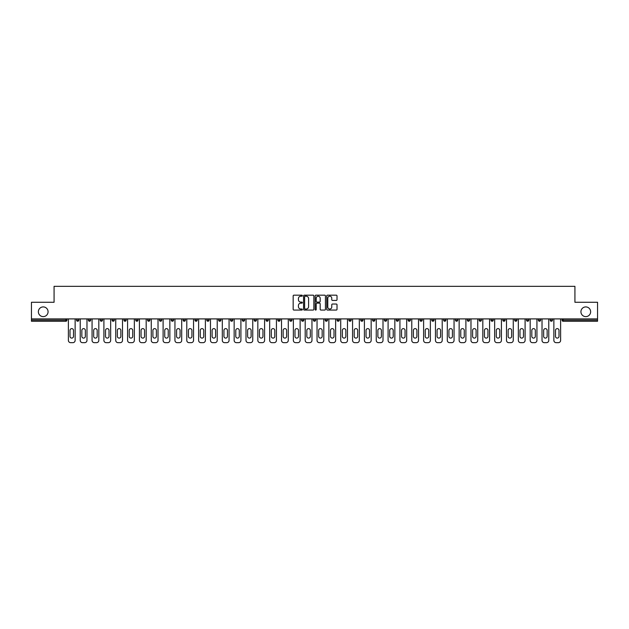 <?xml version="1.0" encoding="UTF-8"?>
<svg xmlns="http://www.w3.org/2000/svg" width="629" height="629" viewBox="0 0 629 629"><rect width="100%" height="100%" fill="white"/><g stroke="black" fill="none" stroke-linecap="round" stroke-linejoin="round"><path stroke-width="0.94" d="M48.071 311.764A4.859 4.859 0 0 1 43.212 316.623A4.859 4.859 0 0 1 38.361 311.764A4.859 4.859 0 0 1 43.212 306.913A4.859 4.859 0 0 1 48.071 311.764M590.639 311.764A4.859 4.859 0 0 1 585.788 316.623A4.859 4.859 0 0 1 580.929 311.764A4.859 4.859 0 0 1 585.788 306.913A4.859 4.859 0 0 1 590.639 311.764M302.352 295.693A0.519 0.519 0 0 0 301.834 295.174L293.916 295.174A0.747 0.747 0 0 0 293.169 295.913L293.169 309.326A0.747 0.747 0 0 0 293.916 310.073L301.834 310.073A0.519 0.519 0 0 0 302.352 309.547A0.519 0.519 0 0 0 301.834 309.028L300.811 309.028A2.382 2.382 0 0 1 298.429 306.645L298.429 305.529A2.382 2.382 0 0 1 300.811 303.139L301.834 303.139A0.519 0.519 0 0 0 302.352 302.62A0.519 0.519 0 0 0 301.834 302.101L300.811 302.101A2.382 2.382 0 0 1 298.429 299.719L298.429 298.594A2.382 2.382 0 0 1 300.811 296.212L301.834 296.212A0.519 0.519 0 0 0 302.352 295.693M336.271 300.426A0.747 0.747 0 0 0 337.018 299.679L337.018 295.913A0.747 0.747 0 0 0 336.271 295.174L327.481 295.174A0.747 0.747 0 0 0 326.734 295.913L326.734 309.326A0.747 0.747 0 0 0 327.481 310.073L336.271 310.073A0.747 0.747 0 0 0 337.018 309.326L337.018 304.782A0.747 0.747 0 0 0 336.271 304.035L332.513 304.035A0.747 0.747 0 0 0 331.766 304.782L331.766 307.038A1.989 1.989 0 0 1 329.777 309.028A1.989 1.989 0 0 1 327.78 307.038L327.78 298.209A1.989 1.989 0 0 1 329.777 296.212A1.989 1.989 0 0 1 331.766 298.209L331.766 299.679A0.747 0.747 0 0 0 332.513 300.426L336.271 300.426M31.45 318.903L31.45 302.282L54.07 302.282L54.07 286.337L574.93 286.337L574.93 302.282L597.55 302.282L597.55 318.903L31.45 318.903L31.45 320.114L65.833 320.114L65.833 318.903M313.847 295.913A0.747 0.747 0 0 0 313.1 295.174L304.31 295.174A0.747 0.747 0 0 0 303.563 295.913L303.563 309.326A0.747 0.747 0 0 0 304.31 310.073L313.1 310.073A0.747 0.747 0 0 0 313.847 309.326L313.847 295.913M315.9 295.174L324.69 295.174A0.747 0.747 0 0 1 325.437 295.913L325.437 309.326A0.747 0.747 0 0 1 324.69 310.073L320.924 310.073A0.747 0.747 0 0 1 320.185 309.326L320.185 303.886A0.747 0.747 0 0 0 319.438 303.139L316.937 303.139A0.747 0.747 0 0 0 316.198 303.886L316.198 309.547A0.519 0.519 0 0 1 315.672 310.073A0.519 0.519 0 0 1 315.153 309.547L315.153 295.913A0.747 0.747 0 0 1 315.9 295.174M66.973 318.903L66.973 320.114A1.14 1.14 0 0 1 65.833 321.254L31.45 321.254L31.45 320.114M597.55 318.903L597.55 321.254L563.167 321.254A1.14 1.14 0 0 1 562.027 320.114L562.027 318.903M78.814 318.903L78.814 320.114L76.541 320.114A1.14 1.14 0 0 0 77.674 321.254A1.14 1.14 0 0 1 76.541 320.114L76.541 318.903M65.833 321.254A1.14 1.14 0 0 0 66.973 320.114A1.14 1.14 0 0 1 65.833 321.254L65.833 320.114L66.973 320.114M88.382 318.903L88.382 320.114L88.382 318.903M90.655 318.903L90.655 320.114L90.655 318.903M100.223 320.114A1.14 1.14 0 0 0 101.355 321.254A1.14 1.14 0 0 0 102.496 320.114A1.14 1.14 0 0 1 101.355 321.254A1.14 1.14 0 0 0 102.496 320.114L102.496 318.903L102.496 320.114L100.223 320.114A1.14 1.14 0 0 0 101.355 321.254A1.14 1.14 0 0 1 100.223 320.114L100.223 318.903M112.064 318.903L112.064 320.114L112.064 318.903M114.336 318.903L114.336 320.114A1.14 1.14 0 0 1 113.196 321.254A1.14 1.14 0 0 1 112.064 320.114A1.14 1.14 0 0 0 113.196 321.254A1.14 1.14 0 0 0 114.336 320.114A1.14 1.14 0 0 1 113.196 321.254A1.14 1.14 0 0 1 112.064 320.114L114.336 320.114M123.905 320.114A1.14 1.14 0 0 0 125.037 321.254A1.14 1.14 0 0 0 126.177 320.114A1.14 1.14 0 0 1 125.037 321.254A1.14 1.14 0 0 0 126.177 320.114L126.177 318.903L126.177 320.114L123.905 320.114A1.14 1.14 0 0 0 125.037 321.254A1.14 1.14 0 0 1 123.905 320.114L123.905 318.903M138.018 318.903L138.018 320.114A1.14 1.14 0 0 1 136.878 321.254A1.14 1.14 0 0 1 135.746 320.114L135.746 318.903M149.859 318.903L149.859 320.114A1.14 1.14 0 0 1 148.727 321.254A1.14 1.14 0 0 1 147.587 320.114L147.587 318.903M161.7 318.903L161.7 320.114A1.14 1.14 0 0 1 160.568 321.254A1.14 1.14 0 0 1 159.428 320.114L159.428 318.903M173.541 318.903L173.541 320.114A1.14 1.14 0 0 1 172.409 321.254A1.14 1.14 0 0 1 171.269 320.114L171.269 318.903M185.382 318.903L185.382 320.114A1.14 1.14 0 0 1 184.25 321.254A1.14 1.14 0 0 1 183.11 320.114L183.11 318.903M197.223 318.903L197.223 320.114A1.14 1.14 0 0 1 196.091 321.254A1.14 1.14 0 0 1 194.951 320.114L194.951 318.903M206.792 318.903L206.792 320.114L206.792 318.903M209.072 318.903L209.072 320.114A1.14 1.14 0 0 1 207.932 321.254A1.14 1.14 0 0 1 206.792 320.114L209.072 320.114A1.14 1.14 0 0 1 207.932 321.254M220.913 318.903L220.913 320.114A1.14 1.14 0 0 1 219.773 321.254A1.14 1.14 0 0 1 218.633 320.114L218.633 318.903M231.614 321.254A1.14 1.14 0 0 0 232.754 320.114L232.754 318.903L232.754 320.114A1.14 1.14 0 0 1 231.614 321.254A1.14 1.14 0 0 1 230.473 320.114L230.473 318.903M243.454 321.254A1.14 1.14 0 0 0 244.595 320.114L244.595 318.903L244.595 320.114A1.14 1.14 0 0 1 243.454 321.254A1.14 1.14 0 0 1 242.314 320.114L242.314 318.903M256.435 318.903L256.435 320.114A1.14 1.14 0 0 1 255.295 321.254A1.14 1.14 0 0 1 254.155 320.114L254.155 318.903M265.996 320.114L268.276 320.114A1.14 1.14 0 0 1 267.136 321.254A1.14 1.14 0 0 0 268.276 320.114L268.276 318.903L268.276 320.114A1.14 1.14 0 0 1 267.136 321.254A1.14 1.14 0 0 1 265.996 320.114L265.996 318.903M280.117 318.903L280.117 320.114A1.14 1.14 0 0 1 278.977 321.254A1.14 1.14 0 0 1 277.837 320.114L277.837 318.903M291.958 318.903L291.958 320.114A1.14 1.14 0 0 1 290.818 321.254A1.14 1.14 0 0 1 289.678 320.114L289.678 318.903M301.519 318.903L301.519 320.114L301.519 318.903M303.799 318.903L303.799 320.114A1.14 1.14 0 0 1 302.659 321.254A1.14 1.14 0 0 1 301.519 320.114L303.799 320.114A1.14 1.14 0 0 1 302.659 321.254M313.36 318.903L313.36 320.114L313.36 318.903M315.64 318.903L315.64 320.114A1.14 1.14 0 0 1 314.5 321.254A1.14 1.14 0 0 1 313.36 320.114L315.64 320.114A1.14 1.14 0 0 1 314.5 321.254A1.14 1.14 0 0 0 315.64 320.114M325.201 318.903L325.201 320.114L325.201 318.903M327.481 318.903L327.481 320.114A1.14 1.14 0 0 1 326.341 321.254A1.14 1.14 0 0 1 325.201 320.114A1.14 1.14 0 0 0 326.341 321.254A1.14 1.14 0 0 0 327.481 320.114A1.14 1.14 0 0 1 326.341 321.254A1.14 1.14 0 0 1 325.201 320.114L327.481 320.114M337.042 318.903L337.042 320.114L337.042 318.903M339.322 318.903L339.322 320.114A1.14 1.14 0 0 1 338.182 321.254A1.14 1.14 0 0 1 337.042 320.114A1.14 1.14 0 0 0 338.182 321.254A1.14 1.14 0 0 0 339.322 320.114A1.14 1.14 0 0 1 338.182 321.254A1.14 1.14 0 0 1 337.042 320.114L339.322 320.114M348.883 320.114L351.163 320.114A1.14 1.14 0 0 1 350.023 321.254A1.14 1.14 0 0 0 351.163 320.114L351.163 318.903L351.163 320.114A1.14 1.14 0 0 1 350.023 321.254A1.14 1.14 0 0 1 348.883 320.114L348.883 318.903M363.004 318.903L363.004 320.114L360.724 320.114A1.14 1.14 0 0 0 361.864 321.254A1.14 1.14 0 0 1 360.724 320.114L360.724 318.903M374.845 318.903L374.845 320.114A1.14 1.14 0 0 1 373.705 321.254A1.14 1.14 0 0 1 372.565 320.114L372.565 318.903M384.405 318.903L384.405 320.114L384.405 318.903M386.686 318.903L386.686 320.114L386.686 318.903M398.527 318.903L398.527 320.114A1.14 1.14 0 0 1 397.386 321.254A1.14 1.14 0 0 1 396.246 320.114L396.246 318.903M410.367 318.903L410.367 320.114L408.087 320.114A1.14 1.14 0 0 0 409.227 321.254A1.14 1.14 0 0 1 408.087 320.114L408.087 318.903M422.208 318.903L422.208 320.114A1.14 1.14 0 0 1 421.068 321.254A1.14 1.14 0 0 1 419.928 320.114L419.928 318.903M434.049 318.903L434.049 320.114L431.777 320.114A1.14 1.14 0 0 0 432.909 321.254A1.14 1.14 0 0 1 431.777 320.114L431.777 318.903M445.89 318.903L445.89 320.114A1.14 1.14 0 0 1 444.75 321.254A1.14 1.14 0 0 1 443.618 320.114L443.618 318.903M457.731 318.903L457.731 320.114L455.459 320.114A1.14 1.14 0 0 0 456.591 321.254A1.14 1.14 0 0 1 455.459 320.114L455.459 318.903M469.572 318.903L469.572 320.114A1.14 1.14 0 0 1 468.432 321.254A1.14 1.14 0 0 1 467.3 320.114L467.3 318.903M481.413 318.903L481.413 320.114L479.141 320.114A1.14 1.14 0 0 0 480.273 321.254A1.14 1.14 0 0 1 479.141 320.114L479.141 318.903M493.254 318.903L493.254 320.114L490.982 320.114A1.14 1.14 0 0 0 492.122 321.254A1.14 1.14 0 0 1 490.982 320.114L490.982 318.903M505.095 318.903L505.095 320.114L502.823 320.114A1.14 1.14 0 0 0 503.963 321.254A1.14 1.14 0 0 1 502.823 320.114L502.823 318.903M516.936 318.903L516.936 320.114A1.14 1.14 0 0 1 515.804 321.254A1.14 1.14 0 0 1 514.664 320.114L514.664 318.903M528.777 318.903L528.777 320.114A1.14 1.14 0 0 1 527.645 321.254A1.14 1.14 0 0 1 526.504 320.114L526.504 318.903M540.618 318.903L540.618 320.114A1.14 1.14 0 0 1 539.485 321.254A1.14 1.14 0 0 1 538.345 320.114L538.345 318.903M552.459 318.903L552.459 320.114L550.186 320.114A1.14 1.14 0 0 0 551.326 321.254A1.14 1.14 0 0 1 550.186 320.114L550.186 318.903M78.814 320.114A1.14 1.14 0 0 1 77.674 321.254A1.14 1.14 0 0 0 78.814 320.114A1.14 1.14 0 0 1 77.674 321.254A1.14 1.14 0 0 1 76.541 320.114M89.515 321.254A1.14 1.14 0 0 1 88.382 320.114A1.14 1.14 0 0 0 89.515 321.254A1.14 1.14 0 0 0 90.655 320.114A1.14 1.14 0 0 1 89.515 321.254A1.14 1.14 0 0 1 88.382 320.114L90.655 320.114A1.14 1.14 0 0 1 89.515 321.254M361.864 321.254A1.14 1.14 0 0 0 363.004 320.114A1.14 1.14 0 0 1 361.864 321.254A1.14 1.14 0 0 1 360.724 320.114M385.546 321.254A1.14 1.14 0 0 1 384.405 320.114A1.14 1.14 0 0 0 385.546 321.254A1.14 1.14 0 0 0 386.686 320.114A1.14 1.14 0 0 1 385.546 321.254A1.14 1.14 0 0 1 384.405 320.114L386.686 320.114A1.14 1.14 0 0 1 385.546 321.254M409.227 321.254A1.14 1.14 0 0 0 410.367 320.114A1.14 1.14 0 0 1 409.227 321.254A1.14 1.14 0 0 1 408.087 320.114M434.049 320.114A1.14 1.14 0 0 1 432.909 321.254A1.14 1.14 0 0 0 434.049 320.114A1.14 1.14 0 0 1 432.909 321.254A1.14 1.14 0 0 1 431.777 320.114M456.591 321.254A1.14 1.14 0 0 0 457.731 320.114A1.14 1.14 0 0 1 456.591 321.254A1.14 1.14 0 0 1 455.459 320.114M468.432 321.254A1.14 1.14 0 0 0 469.572 320.114A1.14 1.14 0 0 1 468.432 321.254M480.273 321.254A1.14 1.14 0 0 0 481.413 320.114A1.14 1.14 0 0 1 480.273 321.254A1.14 1.14 0 0 1 479.141 320.114M492.122 321.254A1.14 1.14 0 0 0 493.254 320.114A1.14 1.14 0 0 1 492.122 321.254A1.14 1.14 0 0 1 490.982 320.114M503.963 321.254A1.14 1.14 0 0 0 505.095 320.114A1.14 1.14 0 0 1 503.963 321.254A1.14 1.14 0 0 1 502.823 320.114M539.485 321.254A1.14 1.14 0 0 0 540.618 320.114A1.14 1.14 0 0 1 539.485 321.254M552.459 320.114A1.14 1.14 0 0 1 551.326 321.254A1.14 1.14 0 0 0 552.459 320.114A1.14 1.14 0 0 1 551.326 321.254A1.14 1.14 0 0 1 550.186 320.114M305.128 296.212A0.519 0.519 0 0 0 304.609 296.739L304.609 308.509A0.519 0.519 0 0 0 305.128 309.028L306.213 309.028A2.382 2.382 0 0 0 308.595 306.645L308.595 298.594A2.382 2.382 0 0 0 306.213 296.212L305.128 296.212M320.185 298.24A1.989 1.989 0 0 0 318.188 296.251A1.989 1.989 0 0 0 316.198 298.24L316.198 301.354A0.747 0.747 0 0 0 316.937 302.101L319.438 302.101A0.747 0.747 0 0 0 320.185 301.354L320.185 298.24M73.499 330.367A1.745 1.745 0 0 0 71.753 328.621A1.745 1.745 0 0 0 70.008 330.367A1.745 1.745 0 0 1 71.753 328.621A1.745 1.745 0 0 1 73.499 330.367L73.499 336.358A1.745 1.745 0 0 1 71.753 338.103A1.745 1.745 0 0 1 70.008 336.358A1.745 1.745 0 0 0 71.753 338.103A1.745 1.745 0 0 0 73.499 336.358M68.38 318.903L68.38 340.383L68.38 318.903M70.652 342.663L72.854 342.663L70.652 342.663A2.28 2.28 0 0 1 68.38 340.383M75.134 318.903L75.134 340.383L75.134 318.903M70.008 336.358L70.008 330.367M72.854 342.663A2.28 2.28 0 0 0 75.134 340.383M85.34 330.367A1.745 1.745 0 0 0 83.594 328.621A1.745 1.745 0 0 0 81.849 330.367A1.745 1.745 0 0 1 83.594 328.621A1.745 1.745 0 0 1 85.34 330.367L85.34 336.358A1.745 1.745 0 0 1 83.594 338.103A1.745 1.745 0 0 1 81.849 336.358A1.745 1.745 0 0 0 83.594 338.103A1.745 1.745 0 0 0 85.34 336.358M80.221 318.903L80.221 340.383L80.221 318.903M82.493 342.663L84.695 342.663L82.493 342.663A2.28 2.28 0 0 1 80.221 340.383M86.975 318.903L86.975 340.383L86.975 318.903M97.18 330.367A1.745 1.745 0 0 0 95.435 328.621A1.745 1.745 0 0 0 93.69 330.367A1.745 1.745 0 0 1 95.435 328.621A1.745 1.745 0 0 1 97.18 330.367L97.18 336.358A1.745 1.745 0 0 1 95.435 338.103A1.745 1.745 0 0 1 93.69 336.358A1.745 1.745 0 0 0 95.435 338.103A1.745 1.745 0 0 0 97.18 336.358M92.062 318.903L92.062 340.383L92.062 318.903M94.334 342.663L96.536 342.663L94.334 342.663A2.28 2.28 0 0 1 92.062 340.383M98.816 318.903L98.816 340.383L98.816 318.903M109.021 330.367A1.745 1.745 0 0 0 107.276 328.621A1.745 1.745 0 0 0 105.53 330.367A1.745 1.745 0 0 1 107.276 328.621A1.745 1.745 0 0 1 109.021 330.367L109.021 336.358A1.745 1.745 0 0 1 107.276 338.103A1.745 1.745 0 0 1 105.53 336.358A1.745 1.745 0 0 0 107.276 338.103A1.745 1.745 0 0 0 109.021 336.358M103.903 318.903L103.903 340.383L103.903 318.903M106.175 342.663L108.377 342.663L106.175 342.663A2.28 2.28 0 0 1 103.903 340.383M110.657 318.903L110.657 340.383L110.657 318.903M120.862 330.367A1.745 1.745 0 0 0 119.117 328.621A1.745 1.745 0 0 0 117.371 330.367A1.745 1.745 0 0 1 119.117 328.621A1.745 1.745 0 0 1 120.862 330.367L120.862 336.358A1.745 1.745 0 0 1 119.117 338.103A1.745 1.745 0 0 1 117.371 336.358A1.745 1.745 0 0 0 119.117 338.103A1.745 1.745 0 0 0 120.862 336.358M115.744 318.903L115.744 340.383L115.744 318.903M118.016 342.663L120.218 342.663L118.016 342.663A2.28 2.28 0 0 1 115.744 340.383M122.498 318.903L122.498 340.383L122.498 318.903M132.711 330.367A1.745 1.745 0 0 0 130.958 328.621A1.745 1.745 0 0 0 129.212 330.367A1.745 1.745 0 0 1 130.958 328.621A1.745 1.745 0 0 1 132.711 330.367L132.711 336.358A1.745 1.745 0 0 1 130.958 338.103A1.745 1.745 0 0 1 129.212 336.358A1.745 1.745 0 0 0 130.958 338.103A1.745 1.745 0 0 0 132.711 336.358M127.585 318.903L127.585 340.383L127.585 318.903M129.857 342.663L132.059 342.663L129.857 342.663A2.28 2.28 0 0 1 127.585 340.383M134.339 318.903L134.339 340.383L134.339 318.903M81.849 336.358L81.849 330.367M84.695 342.663A2.28 2.28 0 0 0 86.975 340.383M93.69 336.358L93.69 330.367M96.536 342.663A2.28 2.28 0 0 0 98.816 340.383M105.53 336.358L105.53 330.367M108.377 342.663A2.28 2.28 0 0 0 110.657 340.383M117.371 336.358L117.371 330.367M120.218 342.663A2.28 2.28 0 0 0 122.498 340.383M129.212 336.358L129.212 330.367M132.059 342.663A2.28 2.28 0 0 0 134.339 340.383M144.552 330.367A1.745 1.745 0 0 0 142.807 328.621A1.745 1.745 0 0 0 141.053 330.367A1.745 1.745 0 0 1 142.807 328.621A1.745 1.745 0 0 1 144.552 330.367L144.552 336.358A1.745 1.745 0 0 1 142.807 338.103A1.745 1.745 0 0 1 141.053 336.358A1.745 1.745 0 0 0 142.807 338.103A1.745 1.745 0 0 0 144.552 336.358M139.426 318.903L139.426 340.383L139.426 318.903M141.706 342.663L143.899 342.663L141.706 342.663A2.28 2.28 0 0 1 139.426 340.383M146.18 318.903L146.18 340.383L146.18 318.903M141.053 336.358L141.053 330.367M143.899 342.663A2.28 2.28 0 0 0 146.18 340.383M156.393 330.367A1.745 1.745 0 0 0 154.648 328.621A1.745 1.745 0 0 0 152.902 330.367A1.745 1.745 0 0 1 154.648 328.621A1.745 1.745 0 0 1 156.393 330.367L156.393 336.358A1.745 1.745 0 0 1 154.648 338.103A1.745 1.745 0 0 1 152.902 336.358A1.745 1.745 0 0 0 154.648 338.103A1.745 1.745 0 0 0 156.393 336.358M151.267 318.903L151.267 340.383L151.267 318.903M153.547 342.663L155.748 342.663L153.547 342.663A2.28 2.28 0 0 1 151.267 340.383M158.021 318.903L158.021 340.383L158.021 318.903M152.902 336.358L152.902 330.367M155.748 342.663A2.28 2.28 0 0 0 158.021 340.383M168.234 330.367A1.745 1.745 0 0 0 166.488 328.621A1.745 1.745 0 0 0 164.743 330.367A1.745 1.745 0 0 1 166.488 328.621A1.745 1.745 0 0 1 168.234 330.367L168.234 336.358A1.745 1.745 0 0 1 166.488 338.103A1.745 1.745 0 0 1 164.743 336.358A1.745 1.745 0 0 0 166.488 338.103A1.745 1.745 0 0 0 168.234 336.358M163.108 318.903L163.108 340.383L163.108 318.903M165.388 342.663L167.589 342.663L165.388 342.663A2.28 2.28 0 0 1 163.108 340.383M169.861 318.903L169.861 340.383L169.861 318.903M164.743 336.358L164.743 330.367M167.589 342.663A2.28 2.28 0 0 0 169.861 340.383M180.075 330.367A1.745 1.745 0 0 0 178.329 328.621A1.745 1.745 0 0 0 176.584 330.367A1.745 1.745 0 0 1 178.329 328.621A1.745 1.745 0 0 1 180.075 330.367L180.075 336.358A1.745 1.745 0 0 1 178.329 338.103A1.745 1.745 0 0 1 176.584 336.358A1.745 1.745 0 0 0 178.329 338.103A1.745 1.745 0 0 0 180.075 336.358M174.948 318.903L174.948 340.383L174.948 318.903M177.229 342.663L179.43 342.663L177.229 342.663A2.28 2.28 0 0 1 174.948 340.383M181.702 318.903L181.702 340.383L181.702 318.903M176.584 336.358L176.584 330.367M179.43 342.663A2.28 2.28 0 0 0 181.702 340.383M191.916 330.367A1.745 1.745 0 0 0 190.17 328.621A1.745 1.745 0 0 0 188.425 330.367A1.745 1.745 0 0 1 190.17 328.621A1.745 1.745 0 0 1 191.916 330.367L191.916 336.358A1.745 1.745 0 0 1 190.17 338.103A1.745 1.745 0 0 1 188.425 336.358A1.745 1.745 0 0 0 190.17 338.103A1.745 1.745 0 0 0 191.916 336.358M186.789 318.903L186.789 340.383L186.789 318.903M189.07 342.663L191.271 342.663L189.07 342.663A2.28 2.28 0 0 1 186.789 340.383M193.543 318.903L193.543 340.383L193.543 318.903M188.425 336.358L188.425 330.367M191.271 342.663A2.28 2.28 0 0 0 193.543 340.383M203.757 330.367A1.745 1.745 0 0 0 202.011 328.621A1.745 1.745 0 0 0 200.266 330.367A1.745 1.745 0 0 1 202.011 328.621A1.745 1.745 0 0 1 203.757 330.367L203.757 336.358A1.745 1.745 0 0 1 202.011 338.103A1.745 1.745 0 0 1 200.266 336.358A1.745 1.745 0 0 0 202.011 338.103A1.745 1.745 0 0 0 203.757 336.358M198.63 318.903L198.63 340.383L198.63 318.903M200.91 342.663L203.112 342.663L200.91 342.663A2.28 2.28 0 0 1 198.63 340.383M205.384 318.903L205.384 340.383L205.384 318.903M200.266 336.358L200.266 330.367M203.112 342.663A2.28 2.28 0 0 0 205.384 340.383M215.598 330.367A1.745 1.745 0 0 0 213.852 328.621A1.745 1.745 0 0 0 212.107 330.367A1.745 1.745 0 0 1 213.852 328.621A1.745 1.745 0 0 1 215.598 330.367L215.598 336.358A1.745 1.745 0 0 1 213.852 338.103A1.745 1.745 0 0 1 212.107 336.358A1.745 1.745 0 0 0 213.852 338.103A1.745 1.745 0 0 0 215.598 336.358M210.471 318.903L210.471 340.383L210.471 318.903M212.751 342.663L214.953 342.663L212.751 342.663A2.28 2.28 0 0 1 210.471 340.383M217.225 318.903L217.225 340.383L217.225 318.903M212.107 336.358L212.107 330.367M214.953 342.663A2.28 2.28 0 0 0 217.225 340.383M227.439 330.367A1.745 1.745 0 0 0 225.693 328.621A1.745 1.745 0 0 0 223.948 330.367A1.745 1.745 0 0 1 225.693 328.621A1.745 1.745 0 0 1 227.439 330.367L227.439 336.358A1.745 1.745 0 0 1 225.693 338.103A1.745 1.745 0 0 1 223.948 336.358A1.745 1.745 0 0 0 225.693 338.103A1.745 1.745 0 0 0 227.439 336.358M222.312 318.903L222.312 340.383L222.312 318.903M224.592 342.663L226.794 342.663L224.592 342.663A2.28 2.28 0 0 1 222.312 340.383M229.066 318.903L229.066 340.383L229.066 318.903M223.948 336.358L223.948 330.367M226.794 342.663A2.28 2.28 0 0 0 229.066 340.383M239.279 330.367A1.745 1.745 0 0 0 237.534 328.621A1.745 1.745 0 0 0 235.789 330.367A1.745 1.745 0 0 1 237.534 328.621A1.745 1.745 0 0 1 239.279 330.367L239.279 336.358A1.745 1.745 0 0 1 237.534 338.103A1.745 1.745 0 0 1 235.789 336.358A1.745 1.745 0 0 0 237.534 338.103A1.745 1.745 0 0 0 239.279 336.358M234.153 318.903L234.153 340.383L234.153 318.903M236.433 342.663L238.635 342.663L236.433 342.663A2.28 2.28 0 0 1 234.153 340.383M240.907 318.903L240.907 340.383L240.907 318.903M235.789 336.358L235.789 330.367M238.635 342.663A2.28 2.28 0 0 0 240.907 340.383M251.12 330.367A1.745 1.745 0 0 0 249.375 328.621A1.745 1.745 0 0 0 247.629 330.367A1.745 1.745 0 0 1 249.375 328.621A1.745 1.745 0 0 1 251.12 330.367L251.12 336.358A1.745 1.745 0 0 1 249.375 338.103A1.745 1.745 0 0 1 247.629 336.358A1.745 1.745 0 0 0 249.375 338.103A1.745 1.745 0 0 0 251.12 336.358M245.994 318.903L245.994 340.383L245.994 318.903M248.274 342.663L250.476 342.663L248.274 342.663A2.28 2.28 0 0 1 245.994 340.383M252.748 318.903L252.748 340.383L252.748 318.903M247.629 336.358L247.629 330.367M250.476 342.663A2.28 2.28 0 0 0 252.748 340.383M262.961 330.367A1.745 1.745 0 0 0 261.216 328.621A1.745 1.745 0 0 0 259.47 330.367A1.745 1.745 0 0 1 261.216 328.621A1.745 1.745 0 0 1 262.961 330.367L262.961 336.358A1.745 1.745 0 0 1 261.216 338.103A1.745 1.745 0 0 1 259.47 336.358A1.745 1.745 0 0 0 261.216 338.103A1.745 1.745 0 0 0 262.961 336.358M257.835 318.903L257.835 340.383L257.835 318.903M260.115 342.663L262.317 342.663L260.115 342.663A2.28 2.28 0 0 1 257.835 340.383M264.589 318.903L264.589 340.383L264.589 318.903M259.47 336.358L259.47 330.367M262.317 342.663A2.28 2.28 0 0 0 264.589 340.383M274.802 330.367A1.745 1.745 0 0 0 273.057 328.621A1.745 1.745 0 0 0 271.311 330.367A1.745 1.745 0 0 1 273.057 328.621A1.745 1.745 0 0 1 274.802 330.367L274.802 336.358A1.745 1.745 0 0 1 273.057 338.103A1.745 1.745 0 0 1 271.311 336.358A1.745 1.745 0 0 0 273.057 338.103A1.745 1.745 0 0 0 274.802 336.358M269.676 318.903L269.676 340.383L269.676 318.903M271.956 342.663L274.158 342.663L271.956 342.663A2.28 2.28 0 0 1 269.676 340.383M276.43 318.903L276.43 340.383L276.43 318.903M271.311 336.358L271.311 330.367M274.158 342.663A2.28 2.28 0 0 0 276.43 340.383M286.643 330.367A1.745 1.745 0 0 0 284.898 328.621A1.745 1.745 0 0 0 283.152 330.367A1.745 1.745 0 0 1 284.898 328.621A1.745 1.745 0 0 1 286.643 330.367L286.643 336.358A1.745 1.745 0 0 1 284.898 338.103A1.745 1.745 0 0 1 283.152 336.358A1.745 1.745 0 0 0 284.898 338.103A1.745 1.745 0 0 0 286.643 336.358M281.517 318.903L281.517 340.383L281.517 318.903M283.797 342.663L285.998 342.663L283.797 342.663A2.28 2.28 0 0 1 281.517 340.383M288.279 318.903L288.279 340.383L288.279 318.903M283.152 336.358L283.152 330.367M285.998 342.663A2.28 2.28 0 0 0 288.279 340.383M298.484 330.367A1.745 1.745 0 0 0 296.739 328.621A1.745 1.745 0 0 0 294.993 330.367A1.745 1.745 0 0 1 296.739 328.621A1.745 1.745 0 0 1 298.484 330.367L298.484 336.358A1.745 1.745 0 0 1 296.739 338.103A1.745 1.745 0 0 1 294.993 336.358A1.745 1.745 0 0 0 296.739 338.103A1.745 1.745 0 0 0 298.484 336.358M293.358 318.903L293.358 340.383L293.358 318.903M295.638 342.663L297.839 342.663L295.638 342.663A2.28 2.28 0 0 1 293.358 340.383M300.119 318.903L300.119 340.383L300.119 318.903M294.993 336.358L294.993 330.367M297.839 342.663A2.28 2.28 0 0 0 300.119 340.383M310.325 330.367A1.745 1.745 0 0 0 308.58 328.621A1.745 1.745 0 0 0 306.834 330.367A1.745 1.745 0 0 1 308.58 328.621A1.745 1.745 0 0 1 310.325 330.367L310.325 336.358A1.745 1.745 0 0 1 308.58 338.103A1.745 1.745 0 0 1 306.834 336.358A1.745 1.745 0 0 0 308.58 338.103A1.745 1.745 0 0 0 310.325 336.358M305.199 318.903L305.199 340.383L305.199 318.903M307.479 342.663L309.68 342.663L307.479 342.663A2.28 2.28 0 0 1 305.199 340.383M311.96 318.903L311.96 340.383L311.96 318.903M306.834 336.358L306.834 330.367M309.68 342.663A2.28 2.28 0 0 0 311.96 340.383M322.166 330.367A1.745 1.745 0 0 0 320.42 328.621A1.745 1.745 0 0 0 318.675 330.367A1.745 1.745 0 0 1 320.42 328.621A1.745 1.745 0 0 1 322.166 330.367L322.166 336.358A1.745 1.745 0 0 1 320.42 338.103A1.745 1.745 0 0 1 318.675 336.358A1.745 1.745 0 0 0 320.42 338.103A1.745 1.745 0 0 0 322.166 336.358M317.04 318.903L317.04 340.383L317.04 318.903M319.32 342.663L321.521 342.663L319.32 342.663A2.28 2.28 0 0 1 317.04 340.383M323.801 318.903L323.801 340.383L323.801 318.903M318.675 336.358L318.675 330.367M321.521 342.663A2.28 2.28 0 0 0 323.801 340.383M334.007 330.367A1.745 1.745 0 0 0 332.261 328.621A1.745 1.745 0 0 0 330.516 330.367A1.745 1.745 0 0 1 332.261 328.621A1.745 1.745 0 0 1 334.007 330.367L334.007 336.358A1.745 1.745 0 0 1 332.261 338.103A1.745 1.745 0 0 1 330.516 336.358A1.745 1.745 0 0 0 332.261 338.103A1.745 1.745 0 0 0 334.007 336.358M328.881 318.903L328.881 340.383L328.881 318.903M331.161 342.663L333.362 342.663L331.161 342.663A2.28 2.28 0 0 1 328.881 340.383M335.642 318.903L335.642 340.383L335.642 318.903M330.516 336.358L330.516 330.367M333.362 342.663A2.28 2.28 0 0 0 335.642 340.383M345.848 330.367A1.745 1.745 0 0 0 344.102 328.621A1.745 1.745 0 0 0 342.357 330.367A1.745 1.745 0 0 1 344.102 328.621A1.745 1.745 0 0 1 345.848 330.367L345.848 336.358A1.745 1.745 0 0 1 344.102 338.103A1.745 1.745 0 0 1 342.357 336.358A1.745 1.745 0 0 0 344.102 338.103A1.745 1.745 0 0 0 345.848 336.358M340.721 318.903L340.721 340.383L340.721 318.903M343.002 342.663L345.203 342.663L343.002 342.663A2.28 2.28 0 0 1 340.721 340.383M347.483 318.903L347.483 340.383L347.483 318.903M342.357 336.358L342.357 330.367M345.203 342.663A2.28 2.28 0 0 0 347.483 340.383M357.689 330.367A1.745 1.745 0 0 0 355.943 328.621A1.745 1.745 0 0 0 354.198 330.367A1.745 1.745 0 0 1 355.943 328.621A1.745 1.745 0 0 1 357.689 330.367L357.689 336.358A1.745 1.745 0 0 1 355.943 338.103A1.745 1.745 0 0 1 354.198 336.358A1.745 1.745 0 0 0 355.943 338.103A1.745 1.745 0 0 0 357.689 336.358M352.57 318.903L352.57 340.383L352.57 318.903M354.842 342.663L357.044 342.663L354.842 342.663A2.28 2.28 0 0 1 352.57 340.383M359.324 318.903L359.324 340.383L359.324 318.903M354.198 336.358L354.198 330.367M357.044 342.663A2.28 2.28 0 0 0 359.324 340.383M369.53 330.367A1.745 1.745 0 0 0 367.784 328.621A1.745 1.745 0 0 0 366.039 330.367A1.745 1.745 0 0 1 367.784 328.621A1.745 1.745 0 0 1 369.53 330.367L369.53 336.358A1.745 1.745 0 0 1 367.784 338.103A1.745 1.745 0 0 1 366.039 336.358A1.745 1.745 0 0 0 367.784 338.103A1.745 1.745 0 0 0 369.53 336.358M364.411 318.903L364.411 340.383L364.411 318.903M366.683 342.663L368.885 342.663L366.683 342.663A2.28 2.28 0 0 1 364.411 340.383M371.165 318.903L371.165 340.383L371.165 318.903M366.039 336.358L366.039 330.367M368.885 342.663A2.28 2.28 0 0 0 371.165 340.383M381.371 330.367A1.745 1.745 0 0 0 379.625 328.621A1.745 1.745 0 0 0 377.88 330.367A1.745 1.745 0 0 1 379.625 328.621A1.745 1.745 0 0 1 381.371 330.367L381.371 336.358A1.745 1.745 0 0 1 379.625 338.103A1.745 1.745 0 0 1 377.88 336.358A1.745 1.745 0 0 0 379.625 338.103A1.745 1.745 0 0 0 381.371 336.358M376.252 318.903L376.252 340.383L376.252 318.903M378.524 342.663L380.726 342.663L378.524 342.663A2.28 2.28 0 0 1 376.252 340.383M383.006 318.903L383.006 340.383L383.006 318.903M377.88 336.358L377.88 330.367M380.726 342.663A2.28 2.28 0 0 0 383.006 340.383M393.211 330.367A1.745 1.745 0 0 0 391.466 328.621A1.745 1.745 0 0 0 389.721 330.367A1.745 1.745 0 0 1 391.466 328.621A1.745 1.745 0 0 1 393.211 330.367L393.211 336.358A1.745 1.745 0 0 1 391.466 338.103A1.745 1.745 0 0 1 389.721 336.358A1.745 1.745 0 0 0 391.466 338.103A1.745 1.745 0 0 0 393.211 336.358M388.093 318.903L388.093 340.383L388.093 318.903M390.365 342.663L392.567 342.663L390.365 342.663A2.28 2.28 0 0 1 388.093 340.383M394.847 318.903L394.847 340.383L394.847 318.903M389.721 336.358L389.721 330.367M392.567 342.663A2.28 2.28 0 0 0 394.847 340.383M405.052 330.367A1.745 1.745 0 0 0 403.307 328.621A1.745 1.745 0 0 0 401.561 330.367A1.745 1.745 0 0 1 403.307 328.621A1.745 1.745 0 0 1 405.052 330.367L405.052 336.358A1.745 1.745 0 0 1 403.307 338.103A1.745 1.745 0 0 1 401.561 336.358A1.745 1.745 0 0 0 403.307 338.103A1.745 1.745 0 0 0 405.052 336.358M399.934 318.903L399.934 340.383L399.934 318.903M402.206 342.663L404.408 342.663L402.206 342.663A2.28 2.28 0 0 1 399.934 340.383M406.688 318.903L406.688 340.383L406.688 318.903M401.561 336.358L401.561 330.367M404.408 342.663A2.28 2.28 0 0 0 406.688 340.383M416.893 330.367A1.745 1.745 0 0 0 415.148 328.621A1.745 1.745 0 0 0 413.402 330.367A1.745 1.745 0 0 1 415.148 328.621A1.745 1.745 0 0 1 416.893 330.367L416.893 336.358A1.745 1.745 0 0 1 415.148 338.103A1.745 1.745 0 0 1 413.402 336.358A1.745 1.745 0 0 0 415.148 338.103A1.745 1.745 0 0 0 416.893 336.358M411.775 318.903L411.775 340.383L411.775 318.903M414.047 342.663L416.249 342.663L414.047 342.663A2.28 2.28 0 0 1 411.775 340.383M418.529 318.903L418.529 340.383L418.529 318.903M413.402 336.358L413.402 330.367M416.249 342.663A2.28 2.28 0 0 0 418.529 340.383M428.734 330.367A1.745 1.745 0 0 0 426.989 328.621A1.745 1.745 0 0 0 425.243 330.367A1.745 1.745 0 0 1 426.989 328.621A1.745 1.745 0 0 1 428.734 330.367L428.734 336.358A1.745 1.745 0 0 1 426.989 338.103A1.745 1.745 0 0 1 425.243 336.358A1.745 1.745 0 0 0 426.989 338.103A1.745 1.745 0 0 0 428.734 336.358M423.616 318.903L423.616 340.383L423.616 318.903M425.888 342.663L428.09 342.663L425.888 342.663A2.28 2.28 0 0 1 423.616 340.383M430.37 318.903L430.37 340.383L430.37 318.903M425.243 336.358L425.243 330.367M428.09 342.663A2.28 2.28 0 0 0 430.37 340.383M440.575 330.367A1.745 1.745 0 0 0 438.83 328.621A1.745 1.745 0 0 0 437.084 330.367A1.745 1.745 0 0 1 438.83 328.621A1.745 1.745 0 0 1 440.575 330.367L440.575 336.358A1.745 1.745 0 0 1 438.83 338.103A1.745 1.745 0 0 1 437.084 336.358A1.745 1.745 0 0 0 438.83 338.103A1.745 1.745 0 0 0 440.575 336.358M435.457 318.903L435.457 340.383L435.457 318.903M437.729 342.663L439.93 342.663L437.729 342.663A2.28 2.28 0 0 1 435.457 340.383M442.211 318.903L442.211 340.383L442.211 318.903M437.084 336.358L437.084 330.367M439.93 342.663A2.28 2.28 0 0 0 442.211 340.383M452.416 330.367A1.745 1.745 0 0 0 450.671 328.621A1.745 1.745 0 0 0 448.925 330.367A1.745 1.745 0 0 1 450.671 328.621A1.745 1.745 0 0 1 452.416 330.367L452.416 336.358A1.745 1.745 0 0 1 450.671 338.103A1.745 1.745 0 0 1 448.925 336.358A1.745 1.745 0 0 0 450.671 338.103A1.745 1.745 0 0 0 452.416 336.358M447.298 318.903L447.298 340.383L447.298 318.903M449.57 342.663L451.771 342.663L449.57 342.663A2.28 2.28 0 0 1 447.298 340.383M454.052 318.903L454.052 340.383L454.052 318.903M448.925 336.358L448.925 330.367M451.771 342.663A2.28 2.28 0 0 0 454.052 340.383M464.257 330.367A1.745 1.745 0 0 0 462.512 328.621A1.745 1.745 0 0 0 460.766 330.367A1.745 1.745 0 0 1 462.512 328.621A1.745 1.745 0 0 1 464.257 330.367L464.257 336.358A1.745 1.745 0 0 1 462.512 338.103A1.745 1.745 0 0 1 460.766 336.358A1.745 1.745 0 0 0 462.512 338.103A1.745 1.745 0 0 0 464.257 336.358M459.139 318.903L459.139 340.383L459.139 318.903M461.411 342.663L463.612 342.663L461.411 342.663A2.28 2.28 0 0 1 459.139 340.383M465.892 318.903L465.892 340.383L465.892 318.903M460.766 336.358L460.766 330.367M463.612 342.663A2.28 2.28 0 0 0 465.892 340.383M476.098 330.367A1.745 1.745 0 0 0 474.352 328.621A1.745 1.745 0 0 0 472.607 330.367A1.745 1.745 0 0 1 474.352 328.621A1.745 1.745 0 0 1 476.098 330.367L476.098 336.358A1.745 1.745 0 0 1 474.352 338.103A1.745 1.745 0 0 1 472.607 336.358A1.745 1.745 0 0 0 474.352 338.103A1.745 1.745 0 0 0 476.098 336.358M470.979 318.903L470.979 340.383L470.979 318.903M473.252 342.663L475.453 342.663L473.252 342.663A2.28 2.28 0 0 1 470.979 340.383M477.733 318.903L477.733 340.383L477.733 318.903M472.607 336.358L472.607 330.367M475.453 342.663A2.28 2.28 0 0 0 477.733 340.383M487.947 330.367A1.745 1.745 0 0 0 486.193 328.621A1.745 1.745 0 0 0 484.448 330.367A1.745 1.745 0 0 1 486.193 328.621A1.745 1.745 0 0 1 487.947 330.367L487.947 336.358A1.745 1.745 0 0 1 486.193 338.103A1.745 1.745 0 0 1 484.448 336.358A1.745 1.745 0 0 0 486.193 338.103A1.745 1.745 0 0 0 487.947 336.358M482.82 318.903L482.82 340.383L482.82 318.903M485.101 342.663L487.294 342.663L485.101 342.663A2.28 2.28 0 0 1 482.82 340.383M489.574 318.903L489.574 340.383L489.574 318.903M484.448 336.358L484.448 330.367M487.294 342.663A2.28 2.28 0 0 0 489.574 340.383M499.788 330.367A1.745 1.745 0 0 0 498.042 328.621A1.745 1.745 0 0 0 496.289 330.367A1.745 1.745 0 0 1 498.042 328.621A1.745 1.745 0 0 1 499.788 330.367L499.788 336.358A1.745 1.745 0 0 1 498.042 338.103A1.745 1.745 0 0 1 496.289 336.358A1.745 1.745 0 0 0 498.042 338.103A1.745 1.745 0 0 0 499.788 336.358M494.661 318.903L494.661 340.383L494.661 318.903M496.941 342.663L499.143 342.663L496.941 342.663A2.28 2.28 0 0 1 494.661 340.383M501.415 318.903L501.415 340.383L501.415 318.903M496.289 336.358L496.289 330.367M499.143 342.663A2.28 2.28 0 0 0 501.415 340.383M511.629 330.367A1.745 1.745 0 0 0 509.883 328.621A1.745 1.745 0 0 0 508.138 330.367A1.745 1.745 0 0 1 509.883 328.621A1.745 1.745 0 0 1 511.629 330.367L511.629 336.358A1.745 1.745 0 0 1 509.883 338.103A1.745 1.745 0 0 1 508.138 336.358A1.745 1.745 0 0 0 509.883 338.103A1.745 1.745 0 0 0 511.629 336.358M506.502 318.903L506.502 340.383L506.502 318.903M508.782 342.663L510.984 342.663L508.782 342.663A2.28 2.28 0 0 1 506.502 340.383M513.256 318.903L513.256 340.383L513.256 318.903M508.138 336.358L508.138 330.367M510.984 342.663A2.28 2.28 0 0 0 513.256 340.383M523.47 330.367A1.745 1.745 0 0 0 521.724 328.621A1.745 1.745 0 0 0 519.979 330.367A1.745 1.745 0 0 1 521.724 328.621A1.745 1.745 0 0 1 523.47 330.367L523.47 336.358A1.745 1.745 0 0 1 521.724 338.103A1.745 1.745 0 0 1 519.979 336.358A1.745 1.745 0 0 0 521.724 338.103A1.745 1.745 0 0 0 523.47 336.358M518.343 318.903L518.343 340.383L518.343 318.903M520.623 342.663L522.825 342.663L520.623 342.663A2.28 2.28 0 0 1 518.343 340.383M525.097 318.903L525.097 340.383L525.097 318.903M519.979 336.358L519.979 330.367M522.825 342.663A2.28 2.28 0 0 0 525.097 340.383M535.31 330.367A1.745 1.745 0 0 0 533.565 328.621A1.745 1.745 0 0 0 531.819 330.367A1.745 1.745 0 0 1 533.565 328.621A1.745 1.745 0 0 1 535.31 330.367L535.31 336.358A1.745 1.745 0 0 1 533.565 338.103A1.745 1.745 0 0 1 531.819 336.358A1.745 1.745 0 0 0 533.565 338.103A1.745 1.745 0 0 0 535.31 336.358M530.184 318.903L530.184 340.383L530.184 318.903M532.464 342.663L534.666 342.663L532.464 342.663A2.28 2.28 0 0 1 530.184 340.383M536.938 318.903L536.938 340.383L536.938 318.903M531.819 336.358L531.819 330.367M534.666 342.663A2.28 2.28 0 0 0 536.938 340.383M547.151 330.367A1.745 1.745 0 0 0 545.406 328.621A1.745 1.745 0 0 0 543.66 330.367A1.745 1.745 0 0 1 545.406 328.621A1.745 1.745 0 0 1 547.151 330.367L547.151 336.358A1.745 1.745 0 0 1 545.406 338.103A1.745 1.745 0 0 1 543.66 336.358A1.745 1.745 0 0 0 545.406 338.103A1.745 1.745 0 0 0 547.151 336.358M542.025 318.903L542.025 340.383L542.025 318.903M544.305 342.663L546.507 342.663L544.305 342.663A2.28 2.28 0 0 1 542.025 340.383M548.779 318.903L548.779 340.383L548.779 318.903M543.66 336.358L543.66 330.367M546.507 342.663A2.28 2.28 0 0 0 548.779 340.383M558.992 330.367A1.745 1.745 0 0 0 557.247 328.621A1.745 1.745 0 0 0 555.501 330.367A1.745 1.745 0 0 1 557.247 328.621A1.745 1.745 0 0 1 558.992 330.367L558.992 336.358A1.745 1.745 0 0 1 557.247 338.103A1.745 1.745 0 0 1 555.501 336.358A1.745 1.745 0 0 0 557.247 338.103A1.745 1.745 0 0 0 558.992 336.358M553.866 318.903L553.866 340.383L553.866 318.903M556.146 342.663L558.348 342.663L556.146 342.663A2.28 2.28 0 0 1 553.866 340.383M560.62 318.903L560.62 340.383L560.62 318.903M555.501 336.358L555.501 330.367M558.348 342.663A2.28 2.28 0 0 0 560.62 340.383M563.167 318.903L563.167 320.114L597.55 320.114M562.027 320.114L563.167 320.114L563.167 321.254M136.878 321.254A1.14 1.14 0 0 0 138.018 320.114L135.746 320.114M148.727 321.254A1.14 1.14 0 0 0 149.859 320.114L147.587 320.114M160.568 321.254A1.14 1.14 0 0 0 161.7 320.114L159.428 320.114M172.409 321.254A1.14 1.14 0 0 0 173.541 320.114L171.269 320.114M184.25 321.254A1.14 1.14 0 0 0 185.382 320.114L183.11 320.114M196.091 321.254A1.14 1.14 0 0 0 197.223 320.114L194.951 320.114M219.773 321.254A1.14 1.14 0 0 0 220.913 320.114L218.633 320.114M232.754 320.114L230.473 320.114M244.595 320.114L242.314 320.114M255.295 321.254A1.14 1.14 0 0 0 256.435 320.114L254.155 320.114M278.977 321.254A1.14 1.14 0 0 0 280.117 320.114L277.837 320.114M290.818 321.254A1.14 1.14 0 0 0 291.958 320.114L289.678 320.114M373.705 321.254A1.14 1.14 0 0 0 374.845 320.114L372.565 320.114M397.386 321.254A1.14 1.14 0 0 0 398.527 320.114L396.246 320.114M421.068 321.254A1.14 1.14 0 0 0 422.208 320.114L419.928 320.114M444.75 321.254A1.14 1.14 0 0 0 445.89 320.114L443.618 320.114M469.572 320.114L467.3 320.114M515.804 321.254A1.14 1.14 0 0 0 516.936 320.114L514.664 320.114M527.645 321.254A1.14 1.14 0 0 0 528.777 320.114L526.504 320.114M540.618 320.114L538.345 320.114"/></g></svg>
